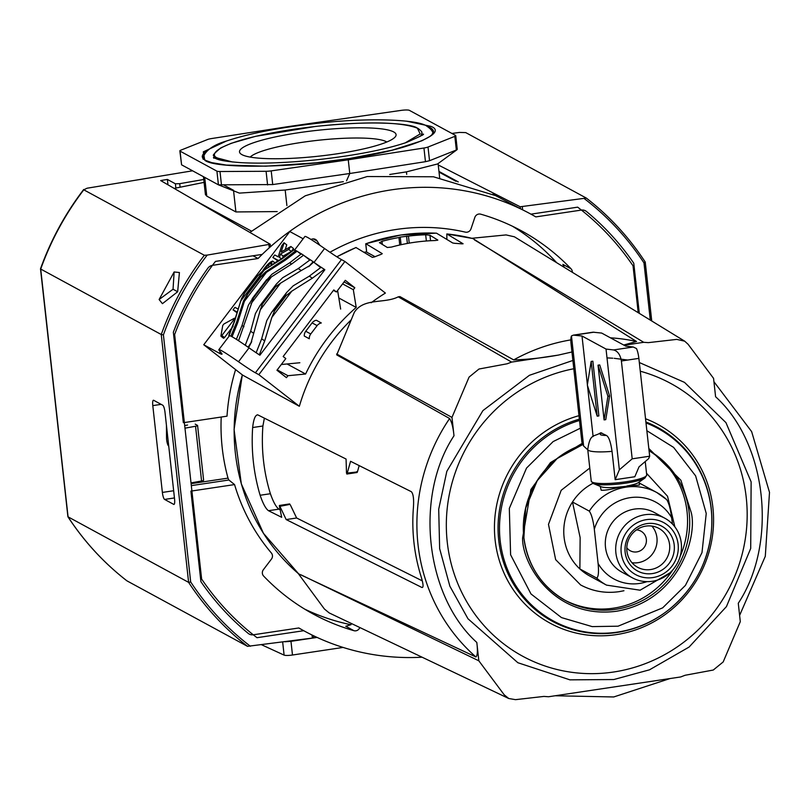 <?xml version="1.0" encoding="UTF-8"?>
<svg xmlns="http://www.w3.org/2000/svg" width="810" height="810" viewBox="0 0 810 810"><rect width="100%" height="100%" fill="white"/><g stroke="black" fill="none" stroke-linecap="round" stroke-linejoin="round"><path stroke-width="1.21" d="M406.458 121.156L430.839 126.34C450.046 133.397 404.068 151.207 346.66 158.942C291.732 168.035 214.225 168.723 204.758 160.208L203.31 151.845L226.446 141.031M421.949 133.66A105.016 17.233 173.7 0 1 422.415 134.551M351.044 624.652L345.779 626.262L353.929 630.686A218.062 209.355 -61.5 0 1 313.267 614.061A218.062 209.355 -61.5 0 1 263.625 576.052A4.88 4.688 -61.5 0 1 263.361 569.724L271.431 559.103A4.88 4.688 -61.5 0 0 271.35 552.977A196.779 188.912 118.5 0 1 234.566 484.582L228.876 480.006L191.322 485.625M304.59 609.069A218.062 209.355 118.5 0 0 350.963 624.733M235.599 369.613A196.779 188.912 118.5 0 0 227.013 416.168L183.344 422.709L173.35 332.181A270.742 259.929 -61.5 0 1 207.876 268.191A6.976 6.703 -61.5 0 1 212.514 265.326L258.046 258.511A237.249 227.772 -61.5 0 1 530.55 213.941A237.249 227.772 -61.5 0 1 535.825 216.898L581.357 210.084A6.976 6.703 -61.5 0 1 586.47 211.481A270.742 259.929 -61.5 0 1 633.764 263.22L639.303 313.359M191.099 483.661L228.015 478.133A196.779 188.912 -61.5 0 1 222.213 447.798A196.779 188.912 -61.5 0 1 221.221 417.028M433.32 132.779A116.205 19.065 -6.3 0 0 432.216 131.382M386.805 142.003A70.085 11.502 -6.3 0 0 386.248 141.679A70.085 11.502 -6.3 0 0 301.502 142.428A70.085 11.502 -6.3 0 0 250.179 157.089M298.424 132.759A78.762 12.93 173.7 0 1 395.229 136.89A78.762 12.93 173.7 0 1 337.162 153.789A78.762 12.93 173.7 0 1 240.833 153.93A78.762 12.93 173.7 0 1 298.424 132.759M556.662 262.693A218.062 209.355 118.5 0 0 512.477 226.243M329.943 252.244A196.779 188.912 118.5 0 1 465.335 232.126A4.88 4.688 -61.5 0 0 470.995 228.835L474.842 217.414A4.88 4.688 -61.5 0 1 480.735 214.184A218.062 209.355 -61.5 0 1 521.397 230.799A218.062 209.355 -61.5 0 1 571.04 268.809L562.889 264.384L564.246 267.341M311.05 239.476A4.88 4.688 -61.5 0 1 317.166 241.026L313.227 238.889M572.336 272.302A4.88 4.688 118.5 0 0 571.04 268.809M319.788 245.227L317.166 241.026M353.929 630.686A4.88 4.688 118.5 0 0 359.802 627.507M422.091 657.204A237.249 227.772 -61.5 0 1 304.115 630.919A237.249 227.772 -61.5 0 1 298.839 627.963L253.307 634.787A6.976 6.703 -61.5 0 1 248.194 633.379A270.742 259.929 -61.5 0 1 200.9 581.651L190.907 491.123L234.566 484.582M253.024 255.778L258.046 258.511M496.803 196.01L433.421 176.772L367.203 176.529L305.248 195.807L249.885 232.419M228.015 478.133L228.876 480.006M166.435 425.301L166.526 437.724A5.579 1.266 81.5 0 0 168.622 445.976L168.723 446.037M277.202 211.582L235.902 211.947L206.773 196.131L205.416 194.562L203.442 176.691M204.069 182.382L174.18 188.416M233.513 190.289L224.117 185.186M343.349 181.673L285.181 190.026L239.375 193.114L218.427 184.832L272.717 184.569L349.768 173.502L348.259 159.813L271.208 170.88L272.717 184.569M457.053 149.678L437.592 163.954L406.428 171.872L389.742 174.474M346.528 180.832L349.768 173.502L425.452 161.686L429.533 160.714L456.344 150.022L457.042 149.091L456.344 150.022L454.835 136.343L428.014 147.035L429.533 160.714M180.063 151.136L216.918 171.153L218.427 184.832L181.582 164.825L179.85 150.893A6.976 1.144 -6.3 0 0 180.063 151.136L181.582 164.825M343.086 647.433L292.481 655.017L290.972 641.328L284.968 641.763M290.972 641.328L317.075 637.419M179.85 150.893A6.976 1.144 -6.3 0 1 180.762 150.204L207.573 139.512A6.976 1.144 173.7 0 1 211.653 138.54L287.337 126.735L401.163 110.383A6.976 1.144 -6.3 0 1 409.364 110.342L455.524 135.412A6.976 1.144 -6.3 0 1 455.746 135.655L457.255 149.354M267.594 184.974L266.085 171.285L219.996 171.517L221.505 185.196M425.452 161.686L423.944 148.007L348.259 159.813M282.66 641.996L284.108 655.118L261.589 644.77M216.918 171.153A6.976 1.144 -6.3 0 0 219.996 171.517M266.085 171.285A6.976 1.144 -6.3 0 0 271.208 170.88M423.944 148.007A6.976 1.144 -6.3 0 0 428.014 147.035M454.835 136.343A6.976 1.144 -6.3 0 0 455.746 135.655M284.108 655.118A6.976 1.144 -6.3 0 0 292.481 655.017M203.543 156.634A116.205 19.065 -6.3 0 0 202.773 158.233M213.789 157.585A105.016 17.233 173.7 0 1 214.053 156.613M203.745 179.486L179.719 183.667L175.395 183.789L167.386 179.435L160.663 180.559L270.196 244.225L207.198 255.099L204.343 255.272L83.794 189.813L87.045 188.224L192.588 170.799M451.909 133.448L459.543 132.425L465.75 132.607L586.308 198.075C609.434 216.047 629.066 237.37 645.236 262.065L643.98 262.916L650.298 320.102M250.381 646.248C226.932 628.266 207.036 606.832 190.684 581.944L188.619 582.37L67.908 516.76C84.088 541.475 103.751 562.839 126.907 580.831L247.516 646.339L312.366 638.077L313.673 637.683L313.46 635.708M67.908 516.76L40.5 268.819C50.797 240.145 65.195 213.698 83.703 189.489L83.794 189.813A281.212 269.973 -61.5 0 0 40.713 269.052L40.5 268.859M586.298 198.065L520.192 206.773L438.24 164.967M270.196 244.225L270.469 246.27M126.968 580.871A281.212 269.973 -61.5 0 1 68.07 516.912L40.713 269.052L161.251 334.52L188.619 582.37A281.212 269.973 -61.5 0 0 247.516 646.339M174.454 497.947L164.602 499.426A6.277 1.428 81.5 0 1 162.375 492.429L173.664 490.738M161.149 404.362L152.796 405.608L162.375 492.429M152.796 405.608A6.277 1.428 81.5 0 1 153.404 400.241A6.277 1.428 81.5 0 1 153.657 400.292L162.769 405.243A6.277 1.428 81.5 0 1 164.997 412.239L174.575 499.061A6.277 1.428 81.5 0 1 173.968 504.427A6.277 1.428 81.5 0 1 173.715 504.377L174.19 504.306M164.602 499.426L173.715 504.377M174.13 271.968L179.415 272.524L177.663 291.752L162.435 303.669L159.104 299.528L174.13 271.968L173.046 289.241L159.104 299.528M492.834 194.177L522.632 209.851L522.298 206.783M638.209 312.68L633.035 265.822A268.647 257.914 118.5 0 0 577.662 207.157L530.945 214.154A237.249 227.772 118.5 0 0 530.55 213.941A237.249 227.772 118.5 0 0 522.632 209.851M268.94 244.731L269.284 247.799A237.249 227.772 -61.5 0 0 262.177 254.411L215.46 261.407A268.647 257.914 118.5 0 0 174.636 334.479L201.629 579.049A268.647 257.914 118.5 0 0 257.003 637.703L303.72 630.706A237.249 227.772 -61.5 0 0 304.115 630.919A237.249 227.772 -61.5 0 0 312.032 635.02L312.366 638.077M269.284 247.799L270.418 246.189L270.206 244.347M651.746 320.983L645.236 262.065M313.409 635.668L312.032 635.02M190.684 581.944L163.407 334.905L161.251 334.52A281.212 269.973 -61.5 0 1 204.343 255.272M177.663 291.752L173.046 289.241M298.698 627.983L303.72 630.706M187.566 425.037L184.69 425.554M184.974 428.176L195.544 426.252L201.579 480.978A3.493 0.577 -6.3 0 0 203.624 480.229A3.493 0.577 -6.3 0 0 203.512 480.107M195.22 424.146L197.478 425.371A3.493 0.577 173.7 0 1 197.579 425.493A3.493 0.577 173.7 0 1 195.544 426.252M191.018 482.912L201.579 480.978M238.494 361.746A69.781 3.088 -142.8 0 0 255.403 372.802L258.835 374.666L299.346 406.286L242.666 375.131L203.756 344.756L219.368 353.241A69.781 3.088 -142.8 0 0 221.991 354.173A69.781 3.088 -142.8 0 0 220.421 351.925A69.781 3.088 37.2 0 1 218.842 349.677A69.781 3.088 37.2 0 1 238.494 361.746L249.045 347.865A69.781 3.088 -142.8 0 0 245.886 345.678A69.781 3.088 -142.8 0 0 239.203 341.172A69.781 3.088 -142.8 0 0 236.986 339.724A69.781 3.088 -142.8 0 0 232.693 337.112L232.106 336.656L237.644 322.846L244.407 301.279L247.546 294.415A83.734 3.706 37.2 0 0 247.465 294.364A83.734 3.706 37.2 0 0 247.374 294.324L260.607 276.828L265.569 271.856L284.239 259.585L295.913 250.563A70.541 3.119 37.2 0 1 296.46 250.857A70.541 3.119 37.2 0 1 297.078 251.191L297.665 251.647A69.781 3.088 37.2 0 1 301.33 253.864M232.106 336.656A70.541 3.119 -142.8 0 0 231.498 336.322A70.541 3.119 -142.8 0 0 230.951 336.029L231.518 336.474A69.781 3.088 -142.8 0 0 229.625 335.735A69.781 3.088 -142.8 0 0 229.392 335.806A69.781 3.088 -142.8 0 0 229.372 335.826L228.774 335.36A70.541 3.119 -142.8 0 0 228.774 335.36A70.541 3.119 -142.8 0 1 229.027 335.269L234.546 321.428L240.712 301.026L264.273 270.034L282.184 258.755L294 249.804L294.587 250.27A69.781 3.088 37.2 0 1 295.812 250.685M230.951 336.029L236.591 322.269L243.557 300.814L247.374 294.324L260.425 277.162A83.734 3.706 37.2 0 1 260.506 277.202A83.734 3.706 37.2 0 1 260.587 277.253L266.419 272.322L285.292 260.162L297.078 251.191M305.593 374.017A197.822 189.925 -61.5 0 1 327.503 338.074A197.822 189.925 -61.5 0 1 356.218 307.425L353.322 289.707L354.81 287.752L345.293 280.331L336.433 291.985L333.791 289.919L283.166 356.522L285.808 358.577L276.949 370.231L286.467 377.662L287.945 375.708L305.593 374.017L287.074 363.974M221.12 336.19L223.59 338.266L224.492 337.578L221.849 335.512L220.907 336.029L222.75 325.468L223.854 324.03L234.444 318.219L234.627 319.423M299.346 406.286A191.889 184.224 -61.5 0 1 351.135 319.879M371.132 302.768A191.889 184.224 -61.5 0 1 385.398 293.068L344.898 261.458L341.466 259.595A69.781 3.088 37.2 0 1 324.557 248.528A69.781 3.088 -142.8 0 0 304.904 236.459L294.475 250.179M203.756 344.756L289.818 231.549L303.142 238.778M258.835 374.666L344.898 261.458M249.045 347.865A69.781 3.088 -142.8 0 0 249.115 347.915A69.781 3.088 -142.8 0 0 256.659 353.089A69.781 3.088 -142.8 0 0 259.878 355.215L324.85 269.75L324.304 269.325A69.721 3.088 -142.8 0 1 321.125 267.239A69.781 3.088 37.2 0 1 314.088 262.45L320.76 267.664M232.693 337.112A69.781 3.088 -142.8 0 0 231.518 336.474M285.191 249.713L286.74 244.853L284.026 242.757L281.708 245.815L278.184 256.831L274.752 254.968L272.849 257.469L277.83 260.8M282.356 258.582L283.146 256.081L291.327 251.465L293.534 248.548L290.891 246.483L281.151 251.991L284.097 242.798M237.431 308.681L234.94 307.334L233.047 309.835L236.328 312.245M224.492 337.578L233.138 326.197M239.203 341.172L238.585 340.686L253.449 297.979A83.734 3.706 37.2 0 0 253.084 297.746L266.125 280.584A83.734 3.706 37.2 0 1 266.49 280.817L271.391 276.919L291.6 264.06A74.581 3.301 -142.8 0 0 289.676 262.815L301.381 253.814A70.541 3.119 37.2 0 1 303.548 255.221L304.175 255.707A69.781 3.088 37.2 0 1 310.2 259.757M336.433 291.985L333.447 290.365M344.078 281.931L354.81 287.752M338.833 297.989L356.218 307.425M353.322 289.707L342.589 283.875M277.212 369.886L287.945 375.708M256.659 353.089L256.162 352.704A69.721 3.088 37.2 0 0 259.332 354.8L259.878 355.215M248.143 347.186L248.265 347.287A69.721 3.088 -142.8 0 0 248.65 347.561L251.738 341.557L248.143 347.186A70.541 3.119 -142.8 0 0 245.268 345.192L245.886 345.678M251.171 342.306L260.324 309.795L280.564 283.156L301.219 270.57A74.581 3.301 -142.8 0 0 298.293 268.545L310.23 259.726A70.541 3.119 37.2 0 1 313.116 261.721L313.227 261.822A69.721 3.088 -142.8 0 0 313.622 262.086L314.088 262.45M312.366 278.184A65.671 2.906 37.2 0 1 309.309 276.149L293.169 285.849L286.639 292.501L285.231 294.982L286.254 295.508L291.813 291.154L312.366 278.184L324.304 269.325M259.332 354.8L264.718 340.858L271.826 317.449L291.813 291.154M229.625 335.735L229.027 335.269M238.585 340.686A70.541 3.119 -142.8 0 0 236.409 339.279L236.986 339.724M291.327 251.465L288.684 249.399L290.891 246.483M283.146 256.081L280.503 254.016L288.684 249.399M281.799 258.835L279.399 257.489L280.503 254.016M272.849 257.469L278.417 260.486M233.047 309.835L236.49 311.698M262.531 271.228A9.548 2.643 128 0 1 267.756 264.455A10.56 2.916 128 0 1 270.469 262.167A13.274 3.665 128 0 1 272.16 261.235A16.332 4.516 128 0 1 272.646 261.053L274.61 262.582M272.2 264.05L271.218 263.291L272.646 261.053M265.822 268.535L265.467 268.262A6.774 1.873 128 0 1 268.029 265.397A8.019 2.217 128 0 1 270.368 263.655A11.947 3.301 128 0 1 271.218 263.291M264.556 269.538A6.774 1.873 128 0 1 265.467 268.262M221.849 335.512L234.282 319.15M297.665 251.647L301.006 254.239M294.587 250.27L295.539 250.999M304.175 255.707L309.876 260.132M248.265 347.287L251.738 341.557M313.116 261.721L308.681 266.652L313.622 262.086M308.681 266.652L313.227 261.822M256.162 352.704L261.66 338.833A65.671 2.906 -142.8 0 0 264.718 340.858M309.309 276.149L321.125 267.239M286.254 295.508L274.499 310.969L271.826 317.449M274.499 310.969L273.638 310.23L271.573 312.326L266.814 320.517L261.66 338.833M253.084 297.746L248.397 305.198L242.028 325.498L236.409 339.279M289.676 262.815L271.958 274.205L266.125 280.584M260.324 309.795L262.47 303.983A83.734 3.706 37.2 0 0 262.005 303.659L259.919 305.704L255.454 313.521L250.654 331.229L245.268 345.192M298.293 268.545L282.649 277.749L276.402 284.026L275.046 286.497A83.734 3.706 37.2 0 1 275.522 286.821L280.564 283.156M291.6 264.06L303.548 255.221M282.184 258.755A74.581 3.301 -142.8 0 0 281.941 258.775A74.581 3.301 -142.8 0 0 281.9 258.795L278.124 260.638L261.903 271.775L257.55 275.957A83.734 3.706 -142.8 0 1 257.62 275.967L244.579 293.119A83.734 3.706 -142.8 0 0 244.498 293.119L241.562 298.536L234.262 321.469L228.774 335.36L229.939 333.497M257.62 275.967L264.273 270.034M257.55 275.947L244.498 293.119L257.56 275.937M244.579 293.119L240.712 301.026M309.248 265.893L301.219 270.57M365.796 243.982L366.697 252.163L375.04 256.689M610.416 337.821A182.301 175.021 -61.5 0 1 636.538 341.496L472.888 238.565A193.6 185.865 118.5 0 0 446.847 233.948L463.087 243.769L461.791 243.861A192.507 184.822 118.5 0 0 454.896 243.344L452.75 243L436.499 233.179A193.6 185.865 118.5 0 0 400.849 235.042A193.6 185.865 118.5 0 0 365.938 243.759L382.229 253.641M298.708 573.895L475.936 656.981A182.301 175.021 -61.5 0 1 418 544.452A182.301 175.021 -61.5 0 1 449.611 418.517L336.737 354.901L354.314 312.336C363.67 297.604 384.436 303.932 398.247 296.835L399.907 296.582L513.692 359.893C527.604 359.529 542.477 357.929 558.282 355.104L571.951 351.975M279.369 505.987L281.688 517.317L268.485 510.705C265.751 508.741 262.966 503.587 260.121 495.264A192.486 184.791 -61.5 0 1 253.378 461.852A192.486 184.791 -61.5 0 1 252.649 427.528C253.611 418.922 255.363 414.72 257.904 414.923L346.072 459.047L346.498 473.161L347.125 473.485L350.568 461.295L411.318 491.69C413.343 493.776 414.031 499.233 413.373 508.072A182.554 175.264 118.5 0 0 413.94 542.417A182.554 175.264 118.5 0 0 420.856 575.809C423.377 583.888 423.721 587.776 421.888 587.473L286.173 519.564L279.48 505.481M382.199 253.743L380.963 254.421A192.507 184.822 118.5 0 0 374.412 256.952L372.347 257.367L355.975 247.526L336.808 256.79M446.847 233.948L472.726 238.515M260.121 495.264L270.388 493.725A182.017 174.737 -61.5 0 1 263.463 460.343A182.017 174.737 -61.5 0 1 262.906 425.999L252.649 427.528M270.388 493.725C273.314 502.018 276.159 507.151 278.923 509.146L268.485 510.705M280.027 509.692L278.923 509.146M289.646 504.448L280.007 506.311M422.253 580.841L296.632 517.995L290.284 504.772M564.489 599.997A85.83 82.397 118.5 0 0 672.867 569.845M680.116 556.49A85.83 82.397 118.5 0 0 687.042 511.616A85.83 82.397 118.5 0 0 649.063 450.735M257.246 414.821L257.904 414.923M359.174 465.598L357.412 471.936L346.498 473.161M401.082 244.711L400.231 237.077L408.453 236.105A193.408 185.682 -61.5 0 1 425.675 234.789L429.948 235.244L437.835 240.064M437.754 240.175L435.183 240.529A192.79 185.095 118.5 0 0 391.493 247.07L387.322 247.485L379.434 242.646M379.536 242.798L381.986 241.329A193.408 185.682 -61.5 0 1 398.945 237.522L400.231 237.077M286.173 519.564L296.632 517.995M264.374 418.162L262.906 425.999M449.611 418.517C451.737 421.929 453.205 427.68 453.995 435.77L451.97 417.403L336.636 353.98M475.936 656.981C477.525 655.492 477.819 650.653 476.806 642.452C425.291 595.968 414.244 495.912 453.995 435.77M301.199 574.928L478.842 660.818L476.806 642.452M478.842 660.818L504.154 694.757L508.741 698.503L329.194 612.927L324.375 608.978L298.232 573.5M508.741 698.503L515.484 699.658L543.935 696.418L548.542 696.752L680.663 676.957L685.058 675.277L713.276 670.032L723.178 661.952L740.299 621.655L738.274 603.268C777.975 543.166 766.999 443.252 715.594 396.748L713.569 378.371L688.105 344.291L684.693 341.182L676.775 339.39L648.324 342.64L643.717 342.306L474.589 239.973M281.293 364.52L299.852 362.748M317.125 325.62A6.976 6.703 -61.5 0 1 321.307 322.967L316.285 320.244A6.976 6.703 118.5 0 0 312.103 322.896L305.745 331.26A6.976 6.703 118.5 0 0 304.276 336.039L309.298 338.762A6.976 6.703 -61.5 0 1 310.757 333.983L317.125 325.62L312.103 322.896M340.645 309.086L337.598 290.446M446.837 233.938L446.877 239.446M471.795 238.292L506.088 234.92L514.421 236.803L684.693 341.182M624.095 345.242L643.717 342.306M636.538 341.496L623.68 345.019M398.247 296.835L511.596 362.09L558.282 355.104M357.412 471.936L356.775 471.623M511.596 362.09L507.212 363.771L478.983 369.026L469.081 377.095L451.97 417.403M363.933 252.274L366.616 251.88M592.89 483.337A52.68 50.574 118.5 0 0 572.488 501.998L589.305 511.13C591.523 514.34 593.193 520.385 594.317 529.244A43.75 41.998 -61.5 0 1 630.119 497.664A43.75 41.998 -61.5 0 1 671.611 517.671C670.498 508.832 668.827 502.797 666.6 499.547L656.788 492.52A52.68 50.574 -61.5 0 1 666.6 499.547M672.523 524.111L671.611 517.671M594.317 529.244L598.094 563.436C598.914 572.113 598.448 576.993 596.697 578.077L579.879 568.944L580.142 537.617L572.488 501.998A52.68 50.574 118.5 0 0 564.084 537.283A52.68 50.574 118.5 0 0 579.879 568.944A52.68 50.574 118.5 0 0 589.69 575.981L606.508 585.114A52.68 50.574 -61.5 0 1 596.697 578.077M600.24 486.395L601.182 490.212C604.483 490.556 611.337 489.402 621.756 486.759A19.541 3.21 173.7 0 1 601.111 486.749A19.541 3.21 173.7 0 1 600.787 486.597M615.894 552.906A33.939 32.582 -61.5 0 1 630.443 520.597A33.939 32.582 -61.5 0 1 664.787 518.187A33.939 32.582 -61.5 0 1 681.281 543.115A33.939 32.582 -61.5 0 1 666.721 575.424A33.939 32.582 -61.5 0 1 632.387 577.834A33.939 32.582 -61.5 0 1 615.894 552.906M664.787 518.187L654.379 512.538A33.939 32.582 118.5 0 0 620.045 514.947A33.939 32.582 118.5 0 0 605.495 547.256A33.939 32.582 118.5 0 0 621.989 572.194L632.387 577.834M621.209 552.865A29.545 28.36 -61.5 0 1 646.471 519.635A29.545 28.36 -61.5 0 1 678.122 544.34A29.545 28.36 -61.5 0 1 652.86 577.571A29.545 28.36 -61.5 0 1 621.209 552.865M625.138 552.278A25.474 24.452 118.5 0 0 652.425 573.571A25.474 24.452 118.5 0 0 674.203 544.928A25.474 24.452 118.5 0 0 646.906 523.624A25.474 24.452 118.5 0 0 625.138 552.278M626.91 551.033A22.153 21.273 118.5 0 0 637.683 567.304A22.153 21.273 118.5 0 0 660.099 565.724A22.153 21.273 118.5 0 0 669.597 544.634A22.153 21.273 118.5 0 0 658.824 528.363A22.153 21.273 118.5 0 0 636.417 529.942A22.153 21.273 118.5 0 0 626.91 551.033M631.982 562.717A22.153 21.273 118.5 0 0 656.94 537.759A22.153 21.273 118.5 0 0 651.878 526.075M636.468 529.902A11.168 10.722 -61.5 0 1 641.56 549.98A11.168 10.722 -61.5 0 1 626.798 547.702M589.305 511.13A52.68 50.574 -61.5 0 1 656.788 492.52L639.971 483.388A52.68 50.574 118.5 0 0 639.171 482.962M639.08 482.102L639.404 485.048L621.756 486.759M645.236 461.538L646.714 474.994L645.013 477.961L638.3 482.649A19.541 3.21 173.7 0 1 626.97 485.97M646.998 581.641A43.75 41.998 -61.5 0 1 598.094 563.436M587.392 384.74L582.005 336.008L606.032 349.059L619.356 469.8L632.195 458.825L649.671 456.212L648.648 458.622L639.019 466.854L634.827 476.746L615.165 479.682L612.036 451.362C610.699 442.149 608.847 436.853 606.477 435.486L600.726 432.753C593.608 437.349 590.196 432.844 587.736 449.489L591.229 481.12A27.915 4.576 173.7 0 0 592.09 482.082A27.915 4.576 173.7 0 0 622.677 482.223A27.915 4.576 173.7 0 0 646.714 474.994M609.606 396.019L599.714 364.925L598.033 365.178L604.078 419.904L605.758 419.661L609.606 396.019L607.925 396.272L598.033 365.178M619.356 469.8L615.165 479.682M593.112 436.57L587.473 385.54M598.894 415.925L592.849 361.199L591.168 361.442L587.331 385.084L597.213 416.178L598.894 415.925M606.032 349.059L613.585 349.94C617.686 351.074 620.288 354.75 621.391 360.987L638.867 358.374A10.469 2.369 -98.5 0 0 636.488 348.553L633.248 347.004L625.695 346.113L601.668 333.062L593.001 332.191L573.338 335.137L582.005 336.008M583.615 446.016L571.465 335.937A10.469 2.369 81.5 0 0 571.101 344.27L581.894 442.108L583.615 446.016L587.776 449.823M604.078 419.904L607.925 396.272M621.391 360.987L632.195 458.825M571.465 335.937L573.338 335.137M597.213 416.178L591.168 361.442M638.867 358.374L649.671 456.212M426.526 126.006A116.316 19.086 173.7 0 1 429.938 127.474A116.316 19.086 173.7 0 1 433.532 131.635L431.801 134.855L429.796 136.505L421.878 140.788L392.02 150.225L349.728 158.466L315.991 162.82L265.832 166.182L226.294 165.078L211.653 162.628L205.365 160.309L202.318 157.16A116.316 19.086 173.7 0 1 207.937 150.133M232.46 161.98L218.113 158.203C206.661 154.761 218.913 140.697 292.349 129.458C366.484 118.594 414.052 123.697 417.484 128.345L420.188 133.954L405.162 142.914M216.391 158.851A104.541 17.152 173.7 0 1 213.992 155.601C212.007 155.885 214.316 153.282 220.927 147.815L231.194 143.309L255.423 136.363L315.677 126.411C367.537 121.166 401.679 121.844 418.102 128.446C421.19 130.876 422.415 132.283 421.797 132.658A104.541 17.152 173.7 0 1 420.157 136.363M193.57 199.685L251.404 231.093M455.939 181.298L439.03 172.115M206.773 196.131L204.697 177.38M235.902 211.947L233.574 190.826M286.892 205.558L285.181 190.026M406.711 174.373L406.428 171.872M586.318 198.085A281.212 269.973 -61.5 0 1 645.195 262.025M651.696 320.952L645.206 262.197M520.405 208.737L520.192 206.773M584.283 198.612C607.733 216.594 627.628 238.029 643.98 262.916M163.407 334.905C173.816 306.008 188.416 279.399 207.198 255.099M167.386 179.435L167.974 184.812M175.861 188.072L175.395 183.789M179.719 183.667L180.114 187.211M313.419 635.688L313.632 637.632M236.591 322.269A74.581 3.301 37.2 0 1 237.097 322.532A74.581 3.301 37.2 0 1 237.644 322.846M285.292 260.162A74.581 3.301 -142.8 0 0 284.745 259.858A74.581 3.301 -142.8 0 0 284.239 259.585M255.403 372.802L341.466 259.595M314.017 262.399L324.557 248.528M219.368 353.241L220.391 351.894M271.471 264.516L270.368 263.655M269.021 266.176L268.029 265.397M244.407 301.279L266.419 272.322M251.039 303.689L271.391 276.919M273.638 310.23L285.231 294.982M242.028 325.498A74.581 3.301 37.2 0 1 243.962 326.744M260.587 277.253L247.546 294.415M250.654 331.229A74.581 3.301 37.2 0 1 253.581 333.244M262.005 303.659L275.046 286.497M266.49 280.817L253.449 297.979M262.47 303.983L275.522 286.821M513.692 359.893A182.301 175.021 -61.5 0 1 570.858 339.886M573.804 368.752A155.186 148.989 118.5 0 0 447.647 545.383A155.186 148.989 118.5 0 0 613.545 672.027A155.186 148.989 118.5 0 0 746.557 528.576A155.186 148.989 118.5 0 0 640.285 371.213M572.883 360.46L529.406 375.303L482.902 410.619L446.826 471.339L438.706 509.217L439.648 548.654L449.864 586.197L467.988 618.769L517.853 662.722L569.946 679.853L613.798 679.539L649.499 669.819L689.097 647.048L726.448 606.589L750.708 548.441L751.133 481.859L725.942 422.617L684.501 382.381L639.323 362.526M579.363 419.155A110.302 105.897 118.5 0 0 499.719 547.226A110.302 105.897 118.5 0 0 616.906 632.478A110.302 105.897 118.5 0 0 670.154 608.644A110.302 105.897 118.5 0 0 670.275 608.543M645.529 418.74A113.035 108.52 -61.5 0 1 712.527 535.461A113.035 108.52 -61.5 0 1 616.248 634.635A113.035 108.52 -61.5 0 1 496.044 546.649A113.035 108.52 -61.5 0 1 578.978 415.682M646.856 430.707L673.596 447.383L695.618 475.865L706.239 513.459L701.986 552.643L685.422 585.397L662.661 607.854L618.071 626.191L592.191 626.606L561.482 617.595L530.995 593.963L510.604 554.789L509.328 508.386L526.52 468.089L553.129 441.582L580.365 428.196M645.995 422.931A109.542 105.158 -61.5 0 1 711.15 533.405A109.542 105.158 -61.5 0 1 670.396 608.442A109.542 105.158 -61.5 0 1 617.524 632.104A109.542 105.158 -61.5 0 1 501.218 547.823A109.542 105.158 -61.5 0 1 579.504 420.471M649.053 450.623A85.83 82.397 -61.5 0 1 689.188 512.781A85.83 82.397 -61.5 0 1 652.374 594.479A85.83 82.397 -61.5 0 1 565.552 600.585A85.83 82.397 -61.5 0 1 523.857 537.678M582.39 443.222L550.446 462.632L530.884 489.534L522.592 538.032C521.974 563.659 553.858 619.437 616.42 611.256C678.729 600.736 697.461 537.374 691.294 512.76L680.906 480.259L648.82 448.487M242.392 374.919A193.6 185.865 118.5 0 0 235.325 452.79A193.6 185.865 118.5 0 0 298.718 573.905M356.106 247.536A193.6 185.865 118.5 0 0 336.879 256.831M429.948 235.244L430.555 240.722M426.364 240.995L425.675 234.789M408.453 236.105L409.222 243.121M406.569 236.135L407.379 243.456M399.765 245.005L398.945 237.522M381.986 241.329L382.34 244.478M627.73 360.045L614.233 358.314M612.805 358.202L607.004 357.888M310.757 333.983L305.745 331.26M711.17 533.243A110.302 105.897 118.5 0 0 711.19 533.081A110.302 105.897 118.5 0 0 645.884 421.959M523.837 537.546A85.83 82.397 -61.5 0 1 582.937 444.467L557.118 458.561L537.232 480.654L525.69 508.113L523.888 537.607C527.705 565.775 541.586 586.764 565.552 600.585M645.013 477.961A27.044 4.435 173.7 0 1 619.62 483.945A27.044 4.435 173.7 0 1 593.538 483.641A27.044 4.435 173.7 0 1 593.092 483.438M612.036 451.362A27.915 4.576 173.7 0 1 588.597 450.451A27.915 4.576 173.7 0 1 587.736 449.489M606.477 435.486C600.21 435.345 598.641 434.494 601.8 432.945M594.105 332.181L574.452 335.117M613.585 349.94L633.248 347.004M422.557 135.169L422.678 134.217C425.858 133.599 420.38 136.374 406.266 142.54C384.791 149.688 355.681 155.358 318.948 159.55C288.633 162.78 262.683 163.822 241.086 162.668C218.7 160.967 217.333 159.104 214.478 158.001L213.465 157.312L213.789 158.223M432.965 134.025C433.309 131.909 431.274 129.296 426.87 126.188C418.345 119.516 368.692 117.318 316.315 123.434C278.863 127.666 248.903 133.539 226.415 141.041C201.933 148.2 202.632 159.945 203.391 159.368M213.992 155.601L214.134 157.808M438.089 163.579L439.658 177.785M438.949 171.416L458.257 181.906M421.797 132.658L422.132 134.845M203.624 480.229L197.579 425.493M218.842 349.677L229.392 335.806M223.59 338.266L220.948 336.201M271.573 312.326L286.639 292.501M293.757 249.865L281.941 258.775L278.124 260.638M252.234 298.596L266.692 279.582M259.919 305.704L276.402 284.026M436.428 233.159L400.737 235.011L365.806 243.739M711.19 533.081L711.15 533.405C707.292 563.699 693.714 588.718 670.396 608.442L670.154 608.644M242.311 374.848L234.07 429.543L241.319 483.853L263.442 533.314L298.627 573.834M289.697 503.921L279.43 505.46M357.099 472.503L346.822 474.042M366.647 252.102L365.735 243.85M670.052 678.547L613.727 696.964L555.144 695.76M739.611 615.418L765.298 556.298L769.5 492.369L751.65 431.629L713.934 381.702M591.229 481.12L592.94 483.357L601.111 486.749M589.781 468.038L561.198 490.293L548.481 524.374L555.65 559.649L580.608 584.942C592.657 591.351 605.505 593.588 619.124 591.654L623.943 590.743M674.882 526.885L667.531 496.246L646.522 473.242M669.88 572.893L640.102 590.206L606.508 585.114"/></g></svg>
